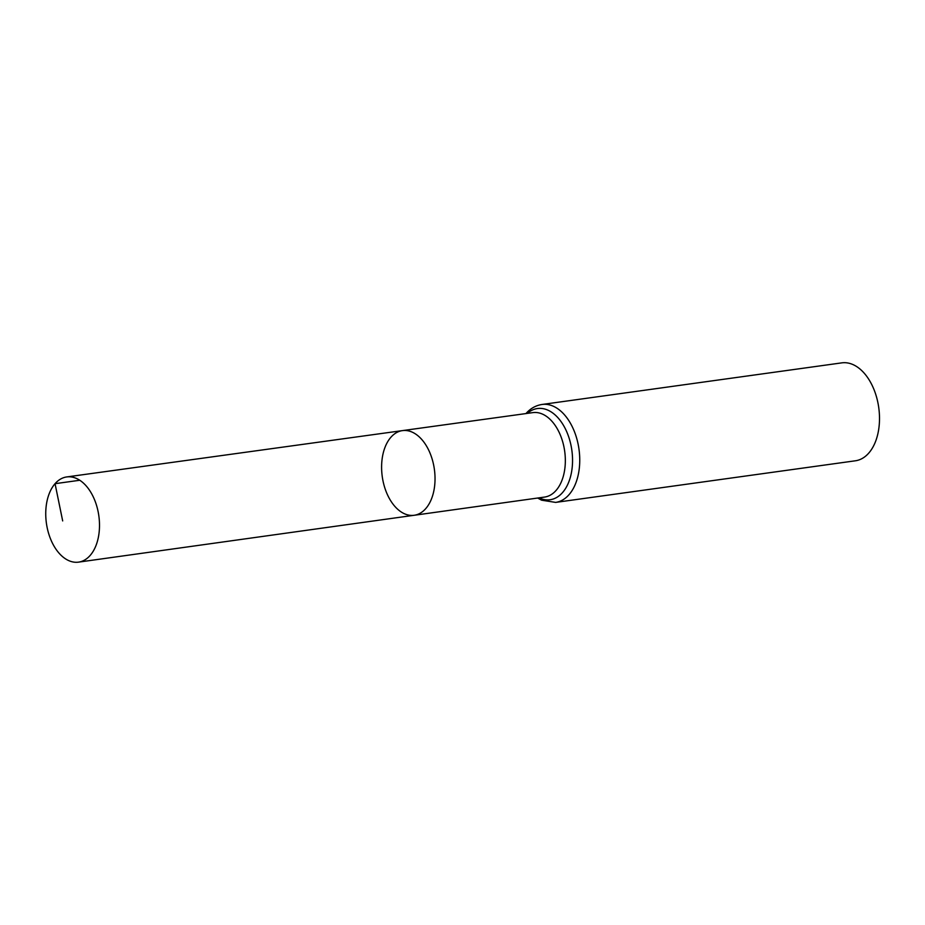 <?xml version="1.0" encoding="UTF-8"?>
<svg xmlns="http://www.w3.org/2000/svg" width="925" height="925" viewBox="0 0 925 925"><rect width="100%" height="100%" fill="white"/><g stroke="black" fill="none" stroke-linecap="round" stroke-linejoin="round"><path stroke-width="1.39" d="M390.859 437.305A42.735 26.316 -97.9 0 0 384.465 486.735A42.735 26.316 -97.9 0 0 414.203 515.271A42.735 26.316 -97.9 0 0 434.38 469.322A42.735 26.316 -97.9 0 0 402.456 430.611A42.735 26.316 -97.9 0 0 390.859 437.305M542.05 404.468A49.43 30.433 -97.9 0 1 578.992 449.249A49.43 30.433 -97.9 0 1 555.636 502.402L855.405 460.789A49.43 30.433 -97.9 0 0 878.75 407.647A49.43 30.433 -97.9 0 0 841.808 362.866L542.05 404.468C535.772 405.439 530.407 408.48 525.92 413.602M402.456 430.611L532.846 412.619A42.631 26.247 -97.9 0 1 564.689 451.238A42.631 26.247 -97.9 0 1 544.571 497.072L414.203 515.271A42.735 26.316 -97.9 0 0 434.38 469.322A42.735 26.316 -97.9 0 0 402.456 430.611L66.716 476.942A43.013 26.478 -97.9 0 0 55.049 483.683A43.013 26.478 -97.9 0 0 48.62 533.424A43.013 26.478 -97.9 0 0 78.544 562.134A43.013 26.478 -97.9 0 0 90.188 555.405A43.013 26.478 -97.9 0 0 96.628 505.674A43.013 26.478 -97.9 0 0 66.716 476.942M79.781 480.26L55.049 483.683L62.68 520.925M539.055 497.847A46.03 28.34 -97.9 0 0 571.847 450.244A46.03 28.34 -97.9 0 0 527.331 413.371M555.636 502.402L541.576 500.182L537.679 498.032M414.203 515.271L78.544 562.134"/></g></svg>
